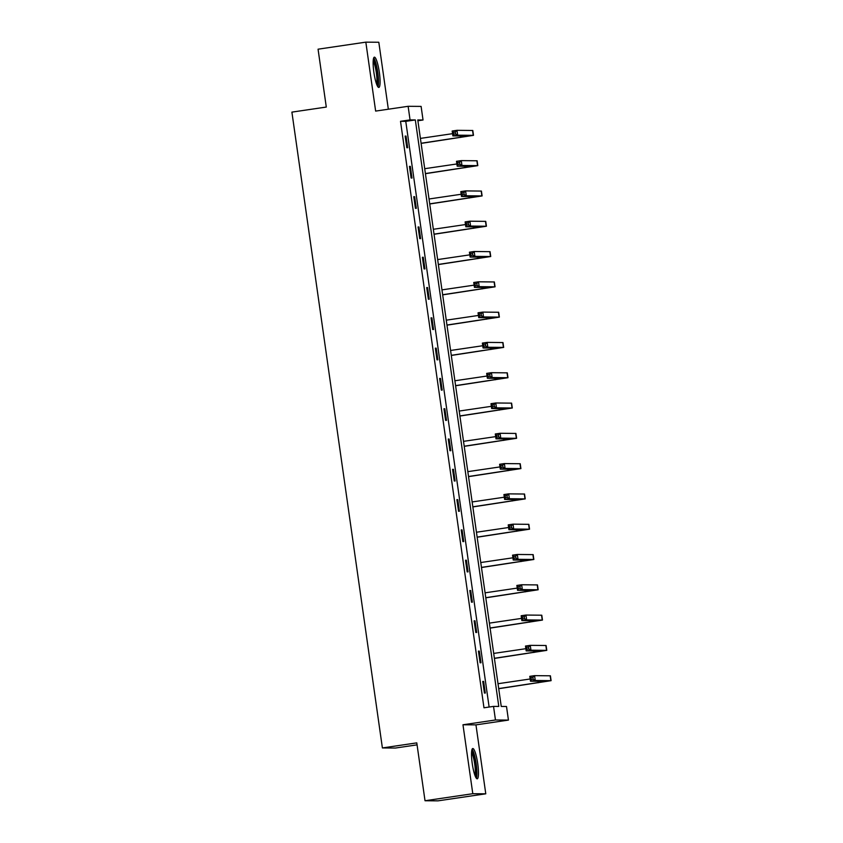 <?xml version="1.0" encoding="UTF-8"?>
<svg xmlns="http://www.w3.org/2000/svg" width="843" height="843" viewBox="0 0 843 843"><rect width="100%" height="100%" fill="white"/><g stroke="black" fill="none" stroke-linecap="round" stroke-linejoin="round"><path stroke-width="1.26" d="M477.739 763.684A15.311 2.708 81.6 0 0 472.765 748.521A15.311 2.708 81.6 0 0 472.259 763.642A15.311 2.708 81.6 0 0 477.233 778.806A15.311 2.708 81.6 0 0 477.739 763.684M379.339 72.329A15.311 2.708 81.6 0 0 374.376 57.166A15.311 2.708 81.6 0 0 373.87 72.277A15.311 2.708 81.6 0 0 378.834 87.451A15.311 2.708 81.6 0 0 379.339 72.329M506.506 706.497L508.445 720.091L495.463 719.985L493.534 706.392L498.793 706.434L415.325 119.948L410.056 119.906L408.128 106.302L421.11 106.408L423.038 120.001L417.78 119.959L501.248 706.455L506.506 706.497M475.958 724.875L462.976 724.769L472.797 793.706L425.02 800.745L438.002 800.85L485.779 793.811L475.958 724.875L508.445 720.091M417.064 744.854L395.378 748.047L382.395 747.941L291.899 112.119L326.294 107.061L318.064 49.189L365.83 42.15L375.641 111.086L408.128 106.302M388.338 109.221L378.813 42.255L365.83 42.15M417.896 120.76L423.038 120.001M472.797 793.706L485.779 793.811M489.119 707.035L405.768 121.35L400.509 121.308L483.977 707.793L493.534 706.392M405.146 136.092L406.811 147.736L407.685 147.746L406.031 136.092L405.146 136.092M409.466 166.387L411.121 178.031L411.995 178.042L410.341 166.387L409.466 166.387M413.776 196.682L415.43 208.326L416.305 208.337L414.651 196.682L413.776 196.682M418.086 226.978L419.74 238.622L420.625 238.632L418.96 226.978L418.086 226.978M422.396 257.273L424.05 268.917L424.935 268.928L423.27 257.273L422.396 257.273M426.706 287.568L428.37 299.223L429.245 299.223L427.58 287.568L426.706 287.568M431.015 317.864L432.68 329.518L433.555 329.518L431.901 317.864L431.015 317.864M435.336 348.159L436.99 359.813L437.865 359.813L436.21 348.159L435.336 348.159M439.646 378.454L441.3 390.109L442.175 390.109L440.52 378.454L439.646 378.454M443.955 408.75L445.61 420.404L446.495 420.404L444.83 408.75L443.955 408.75M448.265 439.045L449.93 450.699L450.805 450.699L449.14 439.045L448.265 439.045M452.575 469.34L454.24 480.995L455.115 480.995L453.46 469.34L452.575 469.34M456.885 499.636L458.55 511.29L459.424 511.29L457.77 499.636L456.885 499.636M461.205 529.931L462.86 541.585L463.734 541.585L462.08 529.931L461.205 529.931M465.515 560.226L467.17 571.881L468.044 571.881L466.39 560.226L465.515 560.226M469.825 590.521L471.479 602.176L472.365 602.176L470.7 590.532L469.825 590.521M474.135 620.817L475.8 632.471L476.674 632.471L475.009 620.827L474.135 620.817M478.445 651.112L480.11 662.767L480.984 662.767L479.33 651.123L478.445 651.112M482.765 681.407L484.419 693.062L485.294 693.062L483.64 681.418L482.765 681.407M462.976 724.769L495.463 719.985M400.509 121.308L410.056 119.906M425.02 800.745L416.79 742.873L382.395 747.941M405.768 121.35L415.325 119.948M405.167 136.218L406.031 136.092M409.477 166.514L410.341 166.387M413.797 196.809L414.651 196.682M418.107 227.104L418.96 226.978M422.417 257.4L423.27 257.273M426.727 287.695L427.58 287.568M431.036 317.99L431.901 317.864M435.346 348.285L436.21 348.159M439.667 378.581L440.52 378.454M443.976 408.876L444.83 408.75M448.286 439.171L449.14 439.045M452.596 469.467L453.46 469.34M456.906 499.762L457.77 499.636M461.216 530.057L462.08 529.931M465.536 560.353L466.39 560.226M469.846 590.658L470.7 590.532M474.156 620.954L475.009 620.827M478.466 651.249L479.33 651.123M482.776 681.544L483.64 681.418M421.089 143.257L468.634 136.029L452.881 135.881L452.185 131.023L456.959 130.317L457.654 135.175L473.492 135.344L421.11 143.394M420.404 138.4L452.565 133.668M455.283 131.982L453.365 132.267L453.65 134.206L455.557 133.932L455.283 131.982L456.959 130.317L472.797 130.486L473.492 135.344M455.557 133.932L457.654 135.175L452.881 135.881L453.65 134.206M453.365 132.267L452.185 131.023M373.323 59.431A13.246 2.339 -98.4 0 1 376.937 69.463A13.246 2.339 -98.4 0 1 377.875 83.889A13.246 2.339 -98.4 0 1 377.179 85.564M376.526 83.984A12.266 2.171 81.6 0 0 376.716 83.194A12.266 2.171 81.6 0 0 376.126 71.444A12.266 2.171 81.6 0 0 373.164 61.149M377.938 86.882A15.206 2.687 81.6 0 0 378.286 85.575A15.206 2.687 81.6 0 0 377.485 70.517A15.206 2.687 81.6 0 0 373.681 57.956M471.722 750.797A13.246 2.339 -98.4 0 1 475.842 763.906A13.246 2.339 -98.4 0 1 475.568 776.93M474.925 775.339A12.266 2.171 81.6 0 0 474.704 764.043A12.266 2.171 81.6 0 0 471.564 752.504M476.337 778.237A15.206 2.687 81.6 0 0 476.19 763.906A15.206 2.687 81.6 0 0 472.08 749.322M425.409 173.553L472.944 166.324L457.191 166.176L456.495 161.319L461.279 160.613L461.964 165.47L477.802 165.639L425.42 173.69M424.714 168.695L456.874 163.963M459.593 162.278L457.686 162.562L457.96 164.501L459.867 164.227L459.593 162.278L461.279 160.613L477.106 160.781L477.802 165.639M459.867 164.227L461.964 165.47L457.191 166.176L457.96 164.501M457.686 162.562L456.495 161.319M429.719 203.848L477.254 196.619L461.5 196.472L460.805 191.614L465.589 190.908L466.274 195.766L482.112 195.934L429.74 203.985M429.024 198.99L461.184 194.259M463.903 192.573L461.996 192.857L462.27 194.796L464.177 194.522L463.903 192.573L465.589 190.908L481.416 191.076L482.112 195.934M464.177 194.522L466.274 195.766L461.5 196.472L462.27 194.796M461.996 192.857L460.805 191.614M434.029 234.143L481.564 226.915L465.81 226.767L465.125 221.909L469.899 221.203L470.584 226.061L486.422 226.23L434.05 234.28M433.334 229.285L465.494 224.554M468.213 222.868L466.305 223.153L466.579 225.092L468.487 224.818L468.213 222.868L469.899 221.203L485.737 221.372L486.422 226.23M468.487 224.818L470.584 226.061L465.81 226.767L466.579 225.092M466.305 223.153L465.125 221.909M438.339 264.439L485.874 257.21L470.12 257.062L469.435 252.205L474.209 251.499L474.904 256.356L490.731 256.525L438.36 264.576M437.654 259.581L469.804 254.849M472.523 253.163L470.615 253.448L470.889 255.387L472.807 255.113L472.523 253.163L474.209 251.499L490.046 251.667L490.731 256.525M472.807 255.113L474.904 256.356L470.12 257.062L470.889 255.387M470.615 253.448L469.435 252.205M442.649 294.734L490.194 287.505L474.43 287.358L473.745 282.5L478.518 281.804L479.214 286.652L495.052 286.82L442.67 294.871M441.964 289.876L474.124 285.145M476.843 283.459L474.925 283.743L475.199 285.682L477.117 285.408L476.843 283.459L478.518 281.804L494.356 281.962L495.052 286.82M477.117 285.408L479.214 286.652L474.43 287.358L475.199 285.682M474.925 283.743L473.745 282.5M446.959 325.029L494.504 317.8L478.75 317.653L478.055 312.795L482.828 312.1L483.524 316.947L499.362 317.116L446.98 325.166M446.274 320.171L478.434 315.44M481.153 313.754L479.235 314.039L479.519 315.977L481.427 315.704L481.153 313.754L482.828 312.1L498.666 312.258L499.362 317.116M481.427 315.704L483.524 316.947L478.75 317.653L479.519 315.977M479.235 314.039L478.055 312.795M451.279 355.325L498.814 348.096L483.06 347.948L482.365 343.09L487.149 342.395L487.834 347.242L503.671 347.411L451.29 355.461M450.584 350.467L482.744 345.735M485.463 344.049L483.555 344.334L483.829 346.273L485.737 345.999L485.463 344.049L487.149 342.395L502.976 342.553L503.671 347.411M485.737 345.999L487.834 347.242L483.06 347.948L483.829 346.273M483.555 344.334L482.365 343.09M455.589 385.62L503.123 378.391L487.37 378.244L486.674 373.386L491.458 372.69L492.143 377.538L507.981 377.706L455.61 385.757M454.893 380.762L487.054 376.031M489.772 374.345L487.865 374.629L488.139 376.568L490.046 376.294L489.772 374.345L491.458 372.69L507.286 372.848L507.981 377.706M490.046 376.294L492.143 377.538L487.37 378.244L488.139 376.568M487.865 374.629L486.674 373.386M459.899 415.915L507.433 408.686L491.68 408.539L490.995 403.681L495.768 402.986L496.453 407.833L512.291 408.001L459.92 416.052M459.203 411.057L491.364 406.326M494.082 404.64L492.175 404.925L492.449 406.863L494.367 406.589L494.082 404.64L495.768 402.986L511.606 403.144L512.291 408.001M494.367 406.589L496.453 407.833L491.68 408.539L492.449 406.863M492.175 404.925L490.995 403.681M464.208 446.21L511.743 438.982L495.99 438.834L495.305 433.976L500.078 433.281L500.774 438.128L516.601 438.297L464.23 446.347M463.524 441.353L495.673 436.621M498.392 434.935L496.485 435.22L496.759 437.159L498.677 436.885L498.392 434.935L500.078 433.281L515.916 433.439L516.601 438.297M498.677 436.885L500.774 438.128L495.99 438.834L496.759 437.159M496.485 435.22L495.305 433.976M468.518 476.506L516.064 469.277L500.31 469.129L499.614 464.272L504.388 463.576L505.083 468.423L520.921 468.592L468.539 476.643M467.833 471.648L499.994 466.917M502.713 465.231L500.795 465.515L501.079 467.454L502.986 467.18L502.713 465.231L504.388 463.576L520.226 463.734L520.921 468.592M502.986 467.18L505.083 468.423L500.31 469.129L501.079 467.454M500.795 465.515L499.614 464.272M472.839 506.801L520.373 499.572L504.62 499.425L503.924 494.567L508.698 493.872L509.393 498.719L525.231 498.887L472.849 506.938M472.143 501.943L504.304 497.212M507.022 495.526L505.105 495.81L505.389 497.749L507.296 497.475L507.022 495.526L508.698 493.872L524.536 494.03L525.231 498.887M507.296 497.475L509.393 498.719L504.62 499.425L505.389 497.749M505.105 495.81L503.924 494.567M477.149 537.096L524.683 529.868L508.93 529.72L508.234 524.862L513.018 524.167L513.703 529.014L529.541 529.183L477.159 537.233M476.453 532.239L508.614 527.507M511.332 525.821L509.425 526.106L509.699 528.055L511.606 527.771L511.332 525.821L513.018 524.167L528.846 524.325L529.541 529.183M511.606 527.771L513.703 529.014L508.93 529.72L509.699 528.055M509.425 526.106L508.234 524.862M481.458 567.392L528.993 560.163L513.239 560.015L512.544 555.158L517.328 554.462L518.013 559.309L533.851 559.478L481.479 567.529M480.763 562.534L512.923 557.803M515.642 556.127L513.735 556.401L514.009 558.351L515.916 558.066L515.642 556.127L517.328 554.462L533.166 554.62L533.851 559.478M515.916 558.066L518.013 559.309L513.239 560.015L514.009 558.351M513.735 556.401L512.544 555.158M485.768 597.687L533.303 590.458L517.549 590.311L516.864 585.453L521.638 584.757L522.333 589.605L538.161 589.773L485.789 597.824M485.073 592.829L517.233 588.098M519.952 586.422L518.045 586.696L518.319 588.646L520.236 588.361L519.952 586.422L521.638 584.757L537.476 584.916L538.161 589.773M520.236 588.361L522.333 589.605L517.549 590.311L518.319 588.646M518.045 586.696L516.864 585.453M490.078 627.982L537.623 620.754L521.859 620.606L521.174 615.748L525.948 615.053L526.643 619.9L542.47 620.069L490.099 628.119M489.393 623.125L521.543 618.393M524.272 616.718L522.354 616.992L522.628 618.941L524.546 618.657L524.272 616.718L525.948 615.053L541.786 615.211L542.47 620.069M524.546 618.657L526.643 619.9L521.859 620.606L522.628 618.941M522.354 616.992L521.174 615.748M494.388 658.278L541.933 651.049L526.18 650.901L525.484 646.044L530.258 645.348L530.953 650.195L546.791 650.364L494.409 658.415M493.703 653.42L525.863 648.688M528.582 647.013L526.664 647.287L526.949 649.236L528.856 648.952L528.582 647.013L530.258 645.348L546.095 645.506L546.791 650.364M528.856 648.952L530.953 650.195L526.18 650.901L526.949 649.236M526.664 647.287L525.484 646.044M498.708 688.573L546.243 681.344L530.489 681.197L529.794 676.339L534.567 675.643L535.263 680.491L551.101 680.659L498.719 688.71M498.013 683.715L530.173 678.984M532.892 677.308L530.985 677.582L531.259 679.532L533.166 679.247L532.892 677.308L534.567 675.643L550.405 675.801L551.101 680.659M533.166 679.247L535.263 680.491L530.489 681.197L531.259 679.532M530.985 677.582L529.794 676.339M460.457 135.944L460.668 137.43M472.554 130.444L473.25 135.302M464.767 166.24L464.988 167.725M476.875 160.739L477.559 165.597M469.087 196.535L469.298 198.021M481.184 191.034L481.869 195.892M473.397 226.83L473.608 228.316M485.494 221.33L486.179 226.187M477.707 257.126L477.918 258.611M489.804 251.625L490.5 256.483M482.017 287.421L482.228 288.907M494.114 281.92L494.809 286.778M486.327 317.716L486.537 319.202M498.424 312.216L499.119 317.073M490.647 348.011L490.858 349.497M502.744 342.511L503.429 347.369M494.957 378.307L495.168 379.793M507.054 372.806L507.739 377.664M499.267 408.602L499.477 410.088M511.364 403.102L512.049 407.959M503.577 438.897L503.787 440.383M515.674 433.397L516.369 438.255M507.886 469.193L508.097 470.679M519.983 463.703L520.679 468.55M512.196 499.488L512.407 500.974M524.293 493.998L524.989 498.845M516.517 529.783L516.727 531.269M528.614 524.293L529.299 529.141M520.826 560.079L521.037 561.564M532.924 554.589L533.608 559.436M525.136 590.374L525.347 591.86M537.233 584.884L537.929 589.731M529.446 620.669L529.657 622.155M541.543 615.179L542.239 620.026M533.756 650.965L533.967 652.45M545.853 645.475L546.549 650.322M538.066 681.26L538.287 682.746M550.163 675.77L550.858 680.617"/></g></svg>
